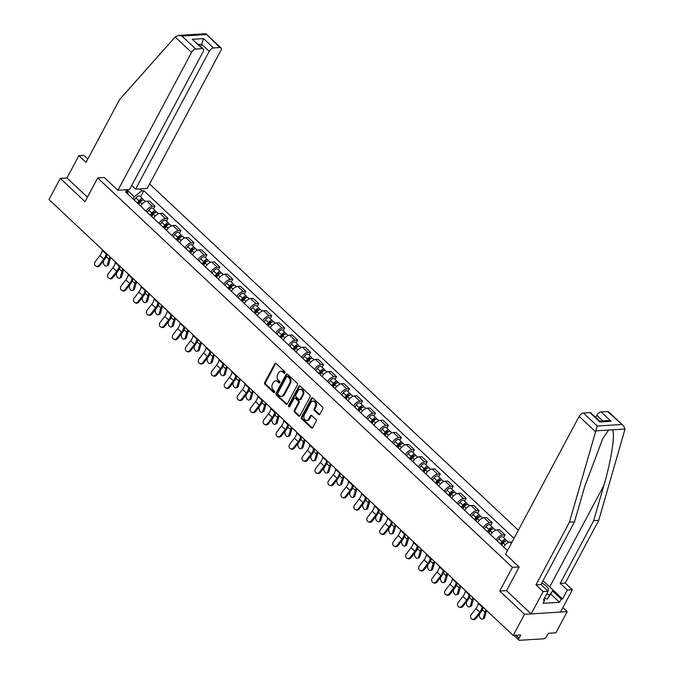 <?xml version="1.0" encoding="UTF-8"?>
<svg xmlns="http://www.w3.org/2000/svg" width="674" height="674" viewBox="0 0 674 674"><rect width="100%" height="100%" fill="white"/><g stroke="black" fill="none" stroke-linecap="round" stroke-linejoin="round"><path stroke-width="1.01" d="M284.95 372.891A0.91 0.691 -93.6 0 0 284.773 371.627L276.104 363.488A1.297 0.986 -93.6 0 0 274.731 363.766L264.705 382.546A1.297 0.986 -93.6 0 0 264.966 384.349L273.627 392.487A0.91 0.691 -93.6 0 0 274.411 391.03L273.29 389.976A4.145 3.159 -93.6 0 1 272.456 384.188L273.299 382.621A4.145 3.159 -93.6 0 1 275.649 380.936A4.145 3.159 -93.6 0 1 277.688 381.737L278.809 382.79A0.91 0.691 -93.6 0 0 279.592 381.324L278.472 380.271A4.145 3.159 -93.6 0 1 277.637 374.483L278.48 372.916A4.145 3.159 -93.6 0 1 280.831 371.231A4.145 3.159 -93.6 0 1 282.869 372.031L283.99 373.084A0.91 0.691 -93.6 0 0 284.95 372.891M318.549 414.384A1.297 0.986 -93.6 0 0 319.923 414.106L322.736 408.84A1.297 0.986 -93.6 0 0 322.475 407.029L312.854 397.997A1.297 0.986 -93.6 0 0 311.481 398.267L301.455 417.046A1.297 0.986 -93.6 0 0 301.708 418.857L311.337 427.897A1.297 0.986 -93.6 0 0 312.711 427.619L316.106 421.258A1.297 0.986 -93.6 0 0 315.853 419.447L311.733 415.58A1.297 0.986 -93.6 0 0 310.36 415.858L308.675 419.009A3.463 2.637 -93.6 0 1 306.704 420.424A3.463 2.637 -93.6 0 1 304.201 418.596A3.463 2.637 -93.6 0 1 304.311 414.914L310.908 402.547A3.463 2.637 -93.6 0 1 312.879 401.14A3.463 2.637 -93.6 0 1 315.373 402.959A3.463 2.637 -93.6 0 1 315.272 406.649L314.177 408.705A1.297 0.986 -93.6 0 0 314.429 410.517L318.549 414.384L319.409 414.333A1.297 0.986 -93.6 0 0 319.611 414.485M512.392 567.348L499.737 591.047L524.507 614.309L513.209 635.456L48.975 199.555L60.272 178.399L85.034 201.661L97.688 177.953L512.392 567.348L519.098 566.935M297.369 385.023A1.297 0.986 -93.6 0 0 297.108 383.211L287.486 374.171A1.297 0.986 -93.6 0 0 286.113 374.449L276.087 393.228A1.297 0.986 -93.6 0 0 276.34 395.04L285.97 404.071A1.297 0.986 -93.6 0 0 287.343 403.793L297.369 385.023M300.166 386.084L309.796 395.124A1.297 0.986 -93.6 0 1 310.048 396.927L300.023 415.706A1.297 0.986 -93.6 0 1 298.649 415.984L294.53 412.117A1.297 0.986 -93.6 0 1 294.277 410.306L298.338 402.69A1.297 0.986 -93.6 0 0 298.085 400.887L295.347 398.317A1.297 0.986 -93.6 0 0 293.974 398.595L289.744 406.523A0.91 0.691 -93.6 0 1 288.598 405.453L298.793 386.362A1.297 0.986 -93.6 0 1 300.166 386.084M524.507 614.309L567.188 611.647L555.89 632.802L548.333 633.274L546.58 636.568A2.637 1.331 133.2 0 1 543.733 638.8L519.578 640.3A2.637 1.331 133.2 0 1 518.904 640.098L513.917 635.414M518.357 530.219L149.603 183.968M567.188 611.647L562.866 607.594M513.209 635.456L520.766 634.984L519.005 638.278A2.637 1.331 133.2 0 0 518.904 640.098M87.831 159.022L83.921 155.349L78.892 155.669L66.97 177.987L60.272 178.399M146.064 211.198A6.074 3.058 -46.8 0 1 152.434 206.354L146.949 201.206A6.074 3.058 133.2 0 0 140.58 206.042M146.949 201.206L149.552 201.046L155.037 206.193L153.529 209.016M152.434 206.354L155.037 206.193M166.495 221.19L168.003 218.368L162.518 213.22L159.915 213.38A6.074 3.058 133.2 0 0 153.537 218.216M159.022 223.372A6.074 3.058 -46.8 0 1 165.4 218.528L168.003 218.368M179.461 233.364L180.969 230.542L175.484 225.394L172.881 225.554A6.074 3.058 133.2 0 0 166.503 230.39M171.988 235.546A6.074 3.058 -46.8 0 1 178.366 230.702L180.969 230.542M192.427 245.538L193.935 242.716L188.45 237.568L185.839 237.728A6.074 3.058 133.2 0 0 179.469 242.564M184.954 247.712A6.074 3.058 -46.8 0 1 191.332 242.876L193.935 242.716M205.385 257.712L206.893 254.89L201.408 249.742L198.805 249.902A6.074 3.058 133.2 0 0 192.435 254.738M197.92 259.886A6.074 3.058 -46.8 0 1 204.289 255.05L206.893 254.89M218.351 269.886L219.859 267.064L214.374 261.908L211.771 262.076A6.074 3.058 133.2 0 0 205.402 266.912M210.886 272.06A6.074 3.058 -46.8 0 1 217.255 267.224L219.859 267.064M231.317 282.061L232.825 279.238L227.34 274.082L224.737 274.251A6.074 3.058 133.2 0 0 218.368 279.087M223.852 284.234A6.074 3.058 -46.8 0 1 230.222 279.398L232.825 279.238M244.283 294.235L245.791 291.412L240.306 286.256L237.703 286.425A6.074 3.058 133.2 0 0 231.325 291.261M236.81 296.408A6.074 3.058 -46.8 0 1 243.188 291.572L245.791 291.412M257.249 306.409L258.757 303.586L253.272 298.43L250.669 298.59A6.074 3.058 133.2 0 0 244.291 303.435M249.776 308.582A6.074 3.058 -46.8 0 1 256.154 303.747L258.757 303.586M270.215 318.583L271.723 315.752L266.23 310.604L263.627 310.765A6.074 3.058 133.2 0 0 257.257 315.609M262.742 320.757A6.074 3.058 -46.8 0 1 269.12 315.921L271.723 315.752M283.173 330.757L284.681 327.926L279.196 322.779L276.593 322.939A6.074 3.058 133.2 0 0 270.223 327.783M275.708 332.931A6.074 3.058 -46.8 0 1 282.077 328.095L284.681 327.926M296.139 342.923L297.647 340.1L292.162 334.953L289.559 335.113A6.074 3.058 133.2 0 0 283.19 339.949M288.674 345.105A6.074 3.058 -46.8 0 1 295.043 340.269L297.647 340.1M309.105 355.097L310.613 352.275L305.128 347.127L302.525 347.287A6.074 3.058 133.2 0 0 296.156 352.123M301.64 357.279A6.074 3.058 -46.8 0 1 308.01 352.435L310.613 352.275M322.071 367.271L323.579 364.449L318.094 359.301L315.491 359.461A6.074 3.058 133.2 0 0 309.113 364.297M314.598 369.453A6.074 3.058 -46.8 0 1 320.976 364.609L323.579 364.449M335.037 379.445L336.545 376.623L331.06 371.475L328.457 371.635A6.074 3.058 133.2 0 0 322.079 376.471M327.564 381.627A6.074 3.058 -46.8 0 1 333.942 376.783L336.545 376.623M348.003 391.619L349.503 388.797L344.018 383.649L341.415 383.809A6.074 3.058 133.2 0 0 335.045 388.645M340.53 393.793A6.074 3.058 -46.8 0 1 346.899 388.957L349.503 388.797M360.961 403.793L362.469 400.971L356.984 395.823L354.381 395.983A6.074 3.058 133.2 0 0 348.011 400.819M353.496 405.967A6.074 3.058 -46.8 0 1 359.865 401.131L362.469 400.971M373.927 415.968L375.435 413.145L369.95 407.989L367.347 408.158A6.074 3.058 133.2 0 0 360.978 412.993M366.462 418.141A6.074 3.058 -46.8 0 1 372.832 413.305L375.435 413.145M386.893 428.142L388.401 425.319L382.916 420.163L380.313 420.332A6.074 3.058 133.2 0 0 373.944 425.168M379.428 430.315A6.074 3.058 -46.8 0 1 385.798 425.479L388.401 425.319M399.859 440.316L401.367 437.493L395.882 432.337L393.279 432.506A6.074 3.058 133.2 0 0 386.901 437.342M392.386 442.489A6.074 3.058 -46.8 0 1 398.764 437.653L401.367 437.493M412.825 452.49L414.333 449.668L408.848 444.511L406.245 444.671A6.074 3.058 133.2 0 0 399.867 449.516M405.352 454.664A6.074 3.058 -46.8 0 1 411.73 449.828L414.333 449.668M425.791 464.664L427.291 461.833L421.806 456.686L419.203 456.846A6.074 3.058 133.2 0 0 412.833 461.69M418.318 466.838A6.074 3.058 -46.8 0 1 424.687 462.002L427.291 461.833M438.749 476.838L440.257 474.007L434.772 468.86L432.169 469.02A6.074 3.058 133.2 0 0 425.799 473.864M431.284 479.012A6.074 3.058 -46.8 0 1 437.653 474.176L440.257 474.007M451.715 489.004L453.223 486.181L447.738 481.034L445.135 481.194A6.074 3.058 133.2 0 0 438.766 486.03M444.25 491.186A6.074 3.058 -46.8 0 1 450.62 486.35L453.223 486.181M464.681 501.178L466.189 498.356L460.704 493.208L458.101 493.368A6.074 3.058 133.2 0 0 451.723 498.204M457.216 503.36A6.074 3.058 -46.8 0 1 463.586 498.516L466.189 498.356M477.647 513.352L479.155 510.53L473.67 505.382L471.067 505.542A6.074 3.058 133.2 0 0 464.689 510.378M470.174 515.534A6.074 3.058 -46.8 0 1 476.552 510.69L479.155 510.53M490.613 525.526L492.121 522.704L486.636 517.556L484.033 517.716A6.074 3.058 133.2 0 0 477.655 522.552M483.14 527.708A6.074 3.058 -46.8 0 1 489.518 522.864L492.121 522.704M503.571 537.7L505.079 534.878L499.594 529.73L496.991 529.89A6.074 3.058 133.2 0 0 490.621 534.726M496.106 539.874A6.074 3.058 -46.8 0 1 502.475 535.038L505.079 534.878M512.105 541.93L509.957 542.064A6.074 3.058 133.2 0 0 503.588 546.9M133.09 199.015L134.294 196.766L126.779 189.706M139.745 188.897L141.826 190.852L134.294 196.766M514.026 538.332L143.832 190.725L141.826 190.852M128.262 194.483L127.487 191.745L125.482 191.871L507.497 550.574M127.487 191.745L125.406 189.79M97.688 177.953L104.394 177.54M499.737 591.047L506.57 590.626M140.563 196.842L143.832 190.725M284.849 373.042A0.91 0.691 -93.6 0 1 284.841 373.034L283.72 371.981A4.145 3.159 -93.6 0 0 281.681 371.18L280.831 371.231M275.649 380.936L276.5 380.886A4.145 3.159 -93.6 0 1 278.539 381.678L279.659 382.731A0.91 0.691 -93.6 0 0 279.668 382.739L278.809 382.79M275.902 363.337A1.297 0.986 -93.6 0 0 275.582 363.707L265.556 382.487A1.297 0.986 -93.6 0 0 265.817 384.298L274.487 392.437A0.91 0.691 -93.6 0 0 274.487 392.445L273.627 392.487M287.284 374.019A1.297 0.986 -93.6 0 0 286.964 374.399L276.938 393.178A1.297 0.986 -93.6 0 0 277.199 394.981L286.821 404.021A1.297 0.986 -93.6 0 0 287.023 404.173M287.604 376.471A0.91 0.691 -93.6 0 0 286.635 376.665L277.84 393.153A0.91 0.691 -93.6 0 0 278.017 394.416L279.204 395.528A4.145 3.159 -93.6 0 0 281.243 396.329A4.145 3.159 -93.6 0 0 283.594 394.644L289.609 383.371A4.145 3.159 -93.6 0 0 288.784 377.583L287.604 376.471L288.455 376.421A0.91 0.691 -93.6 0 0 288.009 376.244L287.158 376.303M281.243 396.329L282.094 396.278A4.145 3.159 -93.6 0 0 284.445 394.585L283.594 394.644M288.455 376.421L289.635 377.533A4.145 3.159 -93.6 0 1 290.469 383.321L284.445 394.585M294.715 398.064L295.566 398.014A1.297 0.986 -93.6 0 1 296.206 398.267L298.936 400.828A1.297 0.986 -93.6 0 1 299.197 402.639L295.128 410.255A1.297 0.986 -93.6 0 0 295.389 412.067L299.509 415.934A1.297 0.986 -93.6 0 0 299.711 416.077M299.964 385.932A1.297 0.986 -93.6 0 0 299.652 386.303L289.458 405.394A0.91 0.691 -93.6 0 0 289.643 406.675M302.559 394.787A3.463 2.637 -93.6 0 0 302.66 391.105A3.463 2.637 -93.6 0 0 300.166 389.286A3.463 2.637 -93.6 0 0 298.194 390.693L295.869 395.048A1.297 0.986 -93.6 0 0 296.13 396.86L298.86 399.421A1.297 0.986 -93.6 0 0 300.233 399.143L302.559 394.787L303.418 394.737A3.463 2.637 -93.6 0 0 303.519 391.055A3.463 2.637 -93.6 0 0 301.017 389.227L300.166 389.286M299.5 399.674L300.351 399.623A1.297 0.986 -93.6 0 0 301.084 399.092L300.233 399.143M303.418 394.737L301.084 399.092M312.879 401.14L313.73 401.089A3.463 2.637 -93.6 0 1 316.232 402.909A3.463 2.637 -93.6 0 1 316.123 406.599L315.028 408.655A1.297 0.986 -93.6 0 0 315.289 410.466L319.409 414.333M306.704 420.424L307.555 420.365A3.463 2.637 -93.6 0 0 309.526 418.958L308.675 419.009M311.531 415.428A1.297 0.986 -93.6 0 0 311.211 415.799L309.526 418.958M312.652 397.845A1.297 0.986 -93.6 0 0 312.332 398.216L302.306 416.995A1.297 0.986 -93.6 0 0 302.567 418.807L312.188 427.847A1.297 0.986 -93.6 0 0 312.391 427.99M110.73 257.544A8.181 4.12 133.2 0 0 110.3 258.732L108.615 264.562A3.033 1.837 69.6 0 1 107.764 265.615L106.484 266.087A3.033 1.837 -110.4 0 0 107.335 265.042L109.02 259.204A9.899 4.988 -46.8 0 1 109.997 256.853M103.771 260.552L103.51 261.453A3.033 1.837 -110.4 0 0 104.158 264.806A3.033 1.837 -110.4 0 0 106.484 266.087M138.692 204.273L140.285 202.124A3.303 1.66 -46.8 0 1 144.228 200.288L145.567 201.534M137.926 203.556L139.754 201.088A1.584 0.8 -46.8 0 1 141.641 200.212A1.584 0.8 -46.8 0 1 141.784 200.675M137.277 202.95L138.878 200.793A3.303 1.66 -46.8 0 1 142.821 198.965A3.303 1.66 -46.8 0 1 143.099 200.077M134.286 200.136L135.887 197.988A3.303 1.66 -46.8 0 1 139.83 196.151L142.821 198.965M102.322 249.641L102.271 250.315A8.181 4.12 -46.8 0 1 99.937 255.547L95.287 261.563A3.033 2.578 -67.7 0 0 96.045 266.163A3.033 2.578 -67.7 0 0 99.112 265.152L99.954 265.497A3.033 2.578 112.3 0 1 96.888 266.508L96.045 266.163M106.138 253.23L106.096 253.904A8.181 4.12 -46.8 0 1 103.754 259.136L99.112 265.152M99.954 265.497L104.596 259.482A9.899 4.988 133.2 0 0 107.25 254.267M123.696 269.718A8.181 4.12 133.2 0 0 123.258 270.906L121.581 276.736A3.033 1.837 69.6 0 1 120.73 277.781L119.45 278.261A3.033 1.837 -110.4 0 0 120.301 277.208L121.986 271.378A9.899 4.988 -46.8 0 1 122.963 269.019M116.737 272.726L116.476 273.619A3.033 1.837 -110.4 0 0 117.124 276.98A3.033 1.837 -110.4 0 0 119.45 278.261M151.65 216.447L153.251 214.298A3.303 1.66 -46.8 0 1 157.194 212.462L158.525 213.709M150.883 215.722L152.712 213.262A1.584 0.8 -46.8 0 1 154.607 212.386A1.584 0.8 -46.8 0 1 154.75 212.849M150.243 215.116L151.835 212.967A3.303 1.66 -46.8 0 1 155.787 211.131A3.303 1.66 -46.8 0 1 156.065 212.251M147.252 212.31L148.844 210.162A3.303 1.66 -46.8 0 1 152.787 208.325L155.787 211.131M136.662 281.892A8.181 4.12 133.2 0 0 136.224 283.08L134.547 288.91A3.033 1.837 69.6 0 1 133.696 289.955L132.416 290.435A3.033 1.837 -110.4 0 0 133.267 289.382L134.943 283.552A9.899 4.988 -46.8 0 1 135.929 281.193M129.703 284.9L129.442 285.793A3.033 1.837 -110.4 0 0 130.09 289.154A3.033 1.837 -110.4 0 0 132.416 290.435M164.616 228.621L166.217 226.464A3.303 1.66 -46.8 0 1 170.16 224.636L171.491 225.883M163.849 227.896L165.678 225.436A1.584 0.8 -46.8 0 1 167.573 224.56A1.584 0.8 -46.8 0 1 167.716 225.023M163.209 227.29L164.801 225.141A3.303 1.66 -46.8 0 1 168.744 223.305A3.303 1.66 -46.8 0 1 169.031 224.425M160.21 224.484L161.811 222.336A3.303 1.66 -46.8 0 1 165.753 220.499L168.744 223.305M175.139 37.003L178.408 35.402L181.972 36.067L195.805 49.059A3.96 1.997 133.2 0 0 191.542 52.404L175.139 37.003L119.517 99.668L86.036 162.375L78.892 155.669M131.708 185.493L135.609 189.158L147.218 188.434L220.819 50.584A3.96 1.997 133.2 0 0 220.971 47.862A3.96 1.997 133.2 0 0 219.968 47.559L213.481 47.964A3.96 1.997 133.2 0 0 209.218 51.308L201.737 44.282L203.506 38.595L213.481 47.964M135.609 189.158L209.218 51.308M104.259 177.548L117.942 190.262L129.551 189.537L203.152 51.687A3.96 1.997 133.2 0 0 203.304 48.958A3.96 1.997 133.2 0 0 202.293 48.654L195.805 49.059M117.942 190.262L191.542 52.404M66.97 177.987L87.418 197.187M200.599 46.413L201.737 44.282L198.535 44.484M202.293 48.654L192.326 39.294L203.304 48.958M219.968 47.559L205.789 33.7L178.408 35.402M548.973 586.22A14.845 6.058 -151.9 0 1 549.714 586.894L562.596 598.984L567.365 590.062L560.22 583.347L593.701 520.64L598.739 520.328L625.025 429.043L623.593 425.909L607.577 411.511A3.96 1.997 -46.8 0 1 608.58 411.814L623.593 425.909M593.701 520.64L603.845 485.524C611.31 460.561 615.531 432.86 612.321 429.835L608.597 430.071L602.733 438.698L584.636 486.721L574.492 521.836L541.011 584.543L548.156 591.258L543.387 600.18L544.761 600.096L543.059 603.289L559.53 602.261L561.231 599.076L552.672 591.039M567.365 590.062L572.403 589.75L560.482 612.068L531.205 613.888L506.519 590.71L519.174 567.011L505.551 554.213L579.151 416.363A3.96 1.997 -46.8 0 1 583.414 413.01L589.902 412.614A3.96 1.997 -46.8 0 1 590.913 412.909L599.708 421.174L599.877 421.975L589.902 412.614M560.22 583.347L565.25 583.035L572.403 589.75M598.739 520.328L565.25 583.035M583.414 413.01L597.257 426.01L569.454 522.148L535.973 584.855L543.126 591.57L548.156 591.258M543.126 591.57L531.205 613.888M562.596 598.984L561.231 599.076M535.973 584.855L541.011 584.543M569.454 522.148L574.492 521.836M602.834 420.905L596.827 415.26A3.96 1.997 -46.8 0 1 601.09 411.915L607.577 411.511M596.827 415.26L595.681 417.391M543.876 599.27L544.761 600.096M559.53 602.261L550.97 594.224M601.09 411.915L611.057 421.275L607.501 420.618L599.633 421.107M542.747 581.291L544.179 581.721L553.152 590.146L547.381 599.102L544.44 598.226M553.152 590.146L549.655 594.856L546.707 593.971M547.381 599.102L549.655 594.856M547.836 590.955A8.577 3.496 28.1 0 0 541.803 583.069M115.279 261.815L115.237 262.489A8.181 4.12 -46.8 0 1 112.895 267.721L108.253 273.737A3.033 2.578 -67.7 0 0 109.011 278.337A3.033 2.578 -67.7 0 0 112.078 277.326L112.92 277.671A3.033 2.578 112.3 0 1 109.854 278.682L109.011 278.337M119.104 265.404L119.054 266.078A8.181 4.12 -46.8 0 1 116.72 271.31L112.078 277.326M112.92 277.671L117.562 271.656A9.899 4.988 133.2 0 0 120.216 266.441M128.245 273.989L128.203 274.663A8.181 4.12 -46.8 0 1 125.861 279.895L121.219 285.911A3.033 2.578 -67.7 0 0 121.977 290.511A3.033 2.578 -67.7 0 0 125.044 289.5L125.878 289.845A3.033 2.578 112.3 0 1 122.82 290.856L121.977 290.511M132.07 277.578L132.02 278.252A8.181 4.12 -46.8 0 1 129.686 283.484L125.044 289.5M125.878 289.845L130.529 283.83A9.899 4.988 133.2 0 0 133.182 278.615M149.628 294.058A8.181 4.12 133.2 0 0 149.19 295.246L147.505 301.084A3.033 1.837 69.6 0 1 146.654 302.129L145.382 302.609A3.033 1.837 -110.4 0 0 146.233 301.556L147.909 295.726A9.899 4.988 -46.8 0 1 148.887 293.367M142.669 297.074L142.408 297.967A3.033 1.837 -110.4 0 0 143.048 301.329A3.033 1.837 -110.4 0 0 145.382 302.609M177.582 240.795L179.183 238.638A3.303 1.66 -46.8 0 1 183.126 236.81L184.457 238.057M176.815 240.07L178.644 237.61A1.584 0.8 -46.8 0 1 180.539 236.734A1.584 0.8 -46.8 0 1 180.683 237.197M176.167 239.464L177.768 237.315A3.303 1.66 -46.8 0 1 181.71 235.479A3.303 1.66 -46.8 0 1 181.997 236.599M173.176 236.658L174.777 234.501A3.303 1.66 -46.8 0 1 178.72 232.673L181.71 235.479M162.594 306.232A8.181 4.12 133.2 0 0 162.156 307.42L160.471 313.258A3.033 1.837 69.6 0 1 159.62 314.303L158.339 314.783A3.033 1.837 -110.4 0 0 159.19 313.73L160.875 307.9A9.899 4.988 -46.8 0 1 161.853 305.541M155.627 309.24L155.374 310.141A3.033 1.837 -110.4 0 0 156.014 313.494A3.033 1.837 -110.4 0 0 158.339 314.783M190.548 252.969L192.149 250.812A3.303 1.66 -46.8 0 1 196.092 248.984L197.423 250.231M189.782 252.244L191.61 249.784A1.584 0.8 -46.8 0 1 193.505 248.908A1.584 0.8 -46.8 0 1 193.649 249.363M189.133 251.638L190.734 249.49A3.303 1.66 -46.8 0 1 194.676 247.653A3.303 1.66 -46.8 0 1 194.963 248.765M186.142 248.832L187.743 246.676A3.303 1.66 -46.8 0 1 191.686 244.847L194.676 247.653M175.56 318.406A8.181 4.12 133.2 0 0 175.122 319.594L173.437 325.432A3.033 1.837 69.6 0 1 172.586 326.477L171.306 326.957A3.033 1.837 -110.4 0 0 172.156 325.904L173.841 320.074A9.899 4.988 -46.8 0 1 174.819 317.715M168.593 321.414L168.34 322.315A3.033 1.837 -110.4 0 0 168.98 325.668A3.033 1.837 -110.4 0 0 171.306 326.957M203.514 265.143L205.107 262.986A3.303 1.66 -46.8 0 1 209.058 261.158L210.389 262.405M202.748 264.419L204.576 261.959A1.584 0.8 -46.8 0 1 206.463 261.082A1.584 0.8 -46.8 0 1 206.615 261.537M202.099 263.812L203.7 261.664A3.303 1.66 -46.8 0 1 207.643 259.827A3.303 1.66 -46.8 0 1 207.921 260.939M199.108 261.007L200.709 258.85A3.303 1.66 -46.8 0 1 204.652 257.021L207.643 259.827M141.211 286.164L141.161 286.838A8.181 4.12 -46.8 0 1 138.827 292.069L134.185 298.085A3.033 2.578 -67.7 0 0 134.943 302.685A3.033 2.578 -67.7 0 0 138.002 301.674L138.844 302.019A3.033 2.578 112.3 0 1 135.786 303.03L134.943 302.685M145.036 289.753L144.986 290.427A8.181 4.12 -46.8 0 1 142.652 295.659L138.002 301.674M138.844 302.019L143.495 296.004A9.899 4.988 133.2 0 0 146.14 290.789M154.178 298.329L154.127 299.012A8.181 4.12 -46.8 0 1 151.793 304.244L147.151 310.259A3.033 2.578 -67.7 0 0 147.909 314.859A3.033 2.578 -67.7 0 0 150.968 313.848L151.81 314.194A3.033 2.578 112.3 0 1 148.743 315.205L147.909 314.859M158.002 301.927L157.952 302.601A8.181 4.12 -46.8 0 1 155.618 307.833L150.968 313.848M151.81 314.194L156.452 308.178A9.899 4.988 133.2 0 0 159.106 302.963M167.144 310.503L167.093 311.186A8.181 4.12 -46.8 0 1 164.759 316.418L160.109 322.433A3.033 2.578 -67.7 0 0 160.867 327.033A3.033 2.578 -67.7 0 0 163.934 326.022L164.776 326.368A3.033 2.578 112.3 0 1 161.709 327.379L160.867 327.033M170.96 314.092L170.918 314.775A8.181 4.12 -46.8 0 1 168.576 320.007L163.934 326.022M164.776 326.368L169.418 320.352A9.899 4.988 133.2 0 0 172.072 315.137M180.11 322.678L180.059 323.36A8.181 4.12 -46.8 0 1 177.725 328.583L173.075 334.607A3.033 2.578 -67.7 0 0 173.833 339.207A3.033 2.578 -67.7 0 0 176.9 338.196L177.742 338.542A3.033 2.578 112.3 0 1 174.676 339.553L173.833 339.207M183.926 326.267L183.884 326.949A8.181 4.12 -46.8 0 1 181.542 332.181L176.9 338.196M177.742 338.542L182.384 332.518A9.899 4.988 133.2 0 0 185.038 327.311M193.067 334.852L193.025 335.526A8.181 4.12 -46.8 0 1 190.683 340.758L186.041 346.781A3.033 2.578 -67.7 0 0 186.799 351.381A3.033 2.578 -67.7 0 0 189.866 350.37L190.708 350.716A3.033 2.578 112.3 0 1 187.642 351.727L186.799 351.381M196.892 338.441L196.842 339.123A8.181 4.12 -46.8 0 1 194.508 344.347L189.866 350.37M190.708 350.716L195.35 344.692A9.899 4.988 133.2 0 0 198.004 339.485M206.033 347.026L205.983 347.7A8.181 4.12 -46.8 0 1 203.649 352.932L199.007 358.947A3.033 2.578 -67.7 0 0 199.765 363.556A3.033 2.578 -67.7 0 0 202.832 362.545L203.666 362.882A3.033 2.578 112.3 0 1 200.608 363.901L199.765 363.556M209.858 350.615L209.808 351.289A8.181 4.12 -46.8 0 1 207.474 356.521L202.832 362.545M203.666 362.882L208.317 356.866A9.899 4.988 133.2 0 0 210.97 351.659M218.999 359.2L218.949 359.874A8.181 4.12 -46.8 0 1 216.615 365.106L211.973 371.121A3.033 2.578 -67.7 0 0 212.731 375.73A3.033 2.578 -67.7 0 0 215.79 374.71L216.632 375.056A3.033 2.578 112.3 0 1 213.574 376.075L212.731 375.73M222.824 362.789L222.774 363.463A8.181 4.12 -46.8 0 1 220.44 368.695L215.79 374.71M216.632 375.056L221.283 369.04A9.899 4.988 133.2 0 0 223.928 363.834M231.966 371.374L231.915 372.048A8.181 4.12 -46.8 0 1 229.581 377.28L224.939 383.295A3.033 2.578 -67.7 0 0 225.697 387.904A3.033 2.578 -67.7 0 0 228.756 386.884L229.598 387.23A3.033 2.578 112.3 0 1 226.531 388.249L225.697 387.904M235.79 374.963L235.74 375.637A8.181 4.12 -46.8 0 1 233.406 380.869L228.756 386.884M229.598 387.23L234.24 381.214A9.899 4.988 133.2 0 0 236.894 376.008M244.932 383.548L244.881 384.222A8.181 4.12 -46.8 0 1 242.547 389.454L237.897 395.469A3.033 2.578 -67.7 0 0 238.655 400.078A3.033 2.578 -67.7 0 0 241.722 399.059L242.564 399.404A3.033 2.578 112.3 0 1 239.497 400.415L238.655 400.078M248.748 387.137L248.706 387.811A8.181 4.12 -46.8 0 1 246.364 393.043L241.722 399.059M242.564 399.404L247.206 393.389A9.899 4.988 133.2 0 0 249.86 388.182M257.898 395.722L257.847 396.396A8.181 4.12 -46.8 0 1 255.513 401.628L250.863 407.644A3.033 2.578 -67.7 0 0 251.621 412.244A3.033 2.578 -67.7 0 0 254.688 411.233L255.53 411.578A3.033 2.578 112.3 0 1 252.464 412.589L251.621 412.244M261.714 399.311L261.672 399.985A8.181 4.12 -46.8 0 1 259.33 405.217L254.688 411.233M255.53 411.578L260.172 405.563A9.899 4.988 133.2 0 0 262.826 400.356M270.855 407.896L270.813 408.57A8.181 4.12 -46.8 0 1 268.471 413.802L263.829 419.818A3.033 2.578 -67.7 0 0 264.587 424.418A3.033 2.578 -67.7 0 0 267.654 423.407L268.488 423.752A3.033 2.578 112.3 0 1 265.43 424.763L264.587 424.418M274.68 411.485L274.63 412.159A8.181 4.12 -46.8 0 1 272.296 417.391L267.654 423.407M268.488 423.752L273.139 417.737A9.899 4.988 133.2 0 0 275.792 412.522M283.821 420.071L283.771 420.745A8.181 4.12 -46.8 0 1 281.437 425.976L276.795 431.992A3.033 2.578 -67.7 0 0 277.553 436.592A3.033 2.578 -67.7 0 0 280.62 435.581L281.454 435.926A3.033 2.578 112.3 0 1 278.396 436.937L277.553 436.592M287.646 423.66L287.596 424.334A8.181 4.12 -46.8 0 1 285.262 429.565L280.62 435.581M281.454 435.926L286.105 429.911A9.899 4.988 133.2 0 0 288.758 424.696M296.787 432.245L296.737 432.919A8.181 4.12 -46.8 0 1 294.403 438.151L289.761 444.166A3.033 2.578 -67.7 0 0 290.519 448.766A3.033 2.578 -67.7 0 0 293.578 447.755L294.42 448.1A3.033 2.578 112.3 0 1 291.353 449.111L290.519 448.766M300.612 435.834L300.562 436.508A8.181 4.12 -46.8 0 1 298.228 441.74L293.578 447.755M294.42 448.1L299.062 442.085A9.899 4.988 133.2 0 0 301.716 436.87M309.754 444.41L309.703 445.093A8.181 4.12 -46.8 0 1 307.369 450.325L302.719 456.34A3.033 2.578 -67.7 0 0 303.485 460.94A3.033 2.578 -67.7 0 0 306.544 459.929L307.386 460.275A3.033 2.578 112.3 0 1 304.319 461.286L303.485 460.94M313.579 448.008L313.528 448.682A8.181 4.12 -46.8 0 1 311.194 453.914L306.544 459.929M307.386 460.275L312.028 454.259A9.899 4.988 133.2 0 0 314.682 449.044M322.72 456.584L322.669 457.267A8.181 4.12 -46.8 0 1 320.335 462.499L315.685 468.514A3.033 2.578 -67.7 0 0 316.443 473.114A3.033 2.578 -67.7 0 0 319.51 472.103L320.352 472.449A3.033 2.578 112.3 0 1 317.286 473.46L316.443 473.114M326.536 460.174L326.494 460.856A8.181 4.12 -46.8 0 1 324.152 466.088L319.51 472.103M320.352 472.449L324.994 466.433A9.899 4.988 133.2 0 0 327.648 461.218M335.677 468.759L335.635 469.441A8.181 4.12 -46.8 0 1 333.293 474.673L328.651 480.688A3.033 2.578 -67.7 0 0 329.409 485.288A3.033 2.578 -67.7 0 0 332.476 484.277L333.318 484.623A3.033 2.578 112.3 0 1 330.252 485.634L329.409 485.288M339.502 472.348L339.46 473.03A8.181 4.12 -46.8 0 1 337.118 478.262L332.476 484.277M333.318 484.623L337.96 478.607A9.899 4.988 133.2 0 0 340.614 473.392M348.643 480.933L348.601 481.607A8.181 4.12 -46.8 0 1 346.259 486.839L341.617 492.863A3.033 2.578 -67.7 0 0 342.375 497.463A3.033 2.578 -67.7 0 0 345.442 496.452L346.276 496.797A3.033 2.578 112.3 0 1 343.218 497.808L342.375 497.463M352.468 484.522L352.418 485.204A8.181 4.12 -46.8 0 1 350.084 490.428L345.442 496.452M346.276 496.797L350.927 490.773A9.899 4.988 133.2 0 0 353.58 485.566M361.609 493.107L361.559 493.781A8.181 4.12 -46.8 0 1 359.225 499.013L354.583 505.028A3.033 2.578 -67.7 0 0 355.341 509.637A3.033 2.578 -67.7 0 0 358.408 508.626L359.242 508.963A3.033 2.578 112.3 0 1 356.184 509.982L355.341 509.637M365.434 496.696L365.384 497.37A8.181 4.12 -46.8 0 1 363.05 502.602L358.408 508.626M359.242 508.963L363.893 502.947A9.899 4.988 133.2 0 0 366.546 497.741M374.576 505.281L374.525 505.955A8.181 4.12 -46.8 0 1 372.191 511.187L367.549 517.202A3.033 2.578 -67.7 0 0 368.307 521.811A3.033 2.578 -67.7 0 0 371.366 520.791L372.208 521.137A3.033 2.578 112.3 0 1 369.141 522.156L368.307 521.811M378.4 508.87L378.35 509.544A8.181 4.12 -46.8 0 1 376.016 514.776L371.366 520.791M372.208 521.137L376.85 515.121A9.899 4.988 133.2 0 0 379.504 509.915M188.518 330.58A8.181 4.12 133.2 0 0 188.08 331.768L186.403 337.598A3.033 1.837 69.6 0 1 185.552 338.651L184.272 339.132A3.033 1.837 -110.4 0 0 185.123 338.078L186.808 332.248A9.899 4.988 -46.8 0 1 187.785 329.889M181.559 333.588L181.298 334.489A3.033 1.837 -110.4 0 0 181.946 337.843A3.033 1.837 -110.4 0 0 184.272 339.132M216.48 277.317L218.073 275.161A3.303 1.66 -46.8 0 1 222.016 273.324L223.355 274.579M215.714 276.593L217.542 274.133A1.584 0.8 -46.8 0 1 219.429 273.248A1.584 0.8 -46.8 0 1 219.572 273.711M215.065 275.986L216.666 273.838A3.303 1.66 -46.8 0 1 220.609 272.001A3.303 1.66 -46.8 0 1 220.887 273.113M212.074 273.181L213.666 271.024A3.303 1.66 -46.8 0 1 217.618 269.196L220.609 272.001M201.484 342.754A8.181 4.12 133.2 0 0 201.046 343.942L199.369 349.772A3.033 1.837 69.6 0 1 198.518 350.825L197.238 351.306A3.033 1.837 -110.4 0 0 198.089 350.253L199.774 344.422A9.899 4.988 -46.8 0 1 200.751 342.063M194.525 345.762L194.264 346.663A3.033 1.837 -110.4 0 0 194.912 350.017A3.033 1.837 -110.4 0 0 197.238 351.306M229.438 289.483L231.039 287.335A3.303 1.66 -46.8 0 1 234.982 285.498L236.313 286.753M228.671 288.767L230.5 286.307A1.584 0.8 -46.8 0 1 232.395 285.422A1.584 0.8 -46.8 0 1 232.538 285.886M228.031 288.16L229.623 286.012A3.303 1.66 -46.8 0 1 233.575 284.175A3.303 1.66 -46.8 0 1 233.853 285.287M225.04 285.355L226.632 283.198A3.303 1.66 -46.8 0 1 230.575 281.361L233.575 284.175M214.45 354.928A8.181 4.12 133.2 0 0 214.012 356.116L212.335 361.946A3.033 1.837 69.6 0 1 211.484 363L210.204 363.471A3.033 1.837 -110.4 0 0 211.055 362.427L212.731 356.597A9.899 4.988 -46.8 0 1 213.717 354.238M207.491 357.936L207.23 358.838A3.033 1.837 -110.4 0 0 207.878 362.191A3.033 1.837 -110.4 0 0 210.204 363.471M242.404 301.657L244.005 299.509A3.303 1.66 -46.8 0 1 247.948 297.672L249.279 298.927M241.637 300.941L243.466 298.481A1.584 0.8 -46.8 0 1 245.361 297.596A1.584 0.8 -46.8 0 1 245.504 298.06M240.997 300.334L242.589 298.186A3.303 1.66 -46.8 0 1 246.532 296.349A3.303 1.66 -46.8 0 1 246.819 297.461M237.998 297.52L239.599 295.372A3.303 1.66 -46.8 0 1 243.541 293.535L246.532 296.349M227.416 367.103A8.181 4.12 133.2 0 0 226.978 368.29L225.293 374.121A3.033 1.837 69.6 0 1 224.442 375.174L223.17 375.645A3.033 1.837 -110.4 0 0 224.021 374.601L225.697 368.771A9.899 4.988 -46.8 0 1 226.675 366.412M220.457 370.11L220.196 371.012A3.033 1.837 -110.4 0 0 220.836 374.365A3.033 1.837 -110.4 0 0 223.17 375.645M255.37 313.831L256.971 311.683A3.303 1.66 -46.8 0 1 260.914 309.846L262.245 311.102M254.603 313.115L256.432 310.655A1.584 0.8 -46.8 0 1 258.327 309.77A1.584 0.8 -46.8 0 1 258.471 310.234M253.955 312.509L255.556 310.352A3.303 1.66 -46.8 0 1 259.498 308.524A3.303 1.66 -46.8 0 1 259.785 309.636M250.964 309.695L252.565 307.546A3.303 1.66 -46.8 0 1 256.508 305.71L259.498 308.524M240.382 379.277A8.181 4.12 133.2 0 0 239.944 380.465L238.259 386.295A3.033 1.837 69.6 0 1 237.408 387.348L236.127 387.82A3.033 1.837 -110.4 0 0 236.978 386.775L238.663 380.945A9.899 4.988 -46.8 0 1 239.641 378.586M233.415 382.284L233.162 383.186A3.033 1.837 -110.4 0 0 233.802 386.539A3.033 1.837 -110.4 0 0 236.127 387.82M268.336 326.005L269.937 323.857A3.303 1.66 -46.8 0 1 273.88 322.02L275.211 323.276M267.57 325.289L269.398 322.829A1.584 0.8 -46.8 0 1 271.293 321.945A1.584 0.8 -46.8 0 1 271.437 322.408M266.921 324.683L268.522 322.526A3.303 1.66 -46.8 0 1 272.464 320.698A3.303 1.66 -46.8 0 1 272.751 321.81M263.93 321.869L265.531 319.72A3.303 1.66 -46.8 0 1 269.474 317.884L272.464 320.698M253.348 391.451A8.181 4.12 133.2 0 0 252.91 392.639L251.225 398.469A3.033 1.837 69.6 0 1 250.374 399.522L249.094 399.994A3.033 1.837 -110.4 0 0 249.944 398.949L251.629 393.111A9.899 4.988 -46.8 0 1 252.607 390.76M246.381 394.459L246.12 395.36A3.033 1.837 -110.4 0 0 246.768 398.713A3.033 1.837 -110.4 0 0 249.094 399.994M281.302 338.18L282.895 336.031A3.303 1.66 -46.8 0 1 286.846 334.194L288.177 335.45M280.536 337.463L282.364 335.003A1.584 0.8 -46.8 0 1 284.251 334.119A1.584 0.8 -46.8 0 1 284.403 334.582M279.887 336.857L281.488 334.7A3.303 1.66 -46.8 0 1 285.431 332.872A3.303 1.66 -46.8 0 1 285.709 333.984M276.896 334.043L278.497 331.894A3.303 1.66 -46.8 0 1 282.44 330.058L285.431 332.872M266.306 403.625A8.181 4.12 133.2 0 0 265.868 404.813L264.191 410.643A3.033 1.837 69.6 0 1 263.34 411.696L262.06 412.168A3.033 1.837 -110.4 0 0 262.911 411.123L264.596 405.285A9.899 4.988 -46.8 0 1 265.573 402.934M259.347 406.633L259.086 407.534A3.033 1.837 -110.4 0 0 259.734 410.887A3.033 1.837 -110.4 0 0 262.06 412.168M294.268 350.354L295.861 348.205A3.303 1.66 -46.8 0 1 299.804 346.369L301.143 347.624M293.502 349.637L295.33 347.169A1.584 0.8 -46.8 0 1 297.217 346.293A1.584 0.8 -46.8 0 1 297.36 346.756M292.853 349.031L294.454 346.874A3.303 1.66 -46.8 0 1 298.397 345.046A3.303 1.66 -46.8 0 1 298.675 346.158M289.862 346.217L291.454 344.069A3.303 1.66 -46.8 0 1 295.406 342.232L298.397 345.046M279.272 415.799A8.181 4.12 133.2 0 0 278.834 416.987L277.157 422.817A3.033 1.837 69.6 0 1 276.306 423.862L275.026 424.342A3.033 1.837 -110.4 0 0 275.877 423.297L277.562 417.459A9.899 4.988 -46.8 0 1 278.539 415.1M272.313 418.807L272.052 419.7A3.033 1.837 -110.4 0 0 272.7 423.061A3.033 1.837 -110.4 0 0 275.026 424.342M307.226 362.528L308.827 360.379A3.303 1.66 -46.8 0 1 312.77 358.543L314.101 359.79M306.459 361.812L308.288 359.343A1.584 0.8 -46.8 0 1 310.183 358.467A1.584 0.8 -46.8 0 1 310.326 358.93M305.819 361.197L307.411 359.048A3.303 1.66 -46.8 0 1 311.354 357.212A3.303 1.66 -46.8 0 1 311.641 358.332M302.828 358.391L304.421 356.243A3.303 1.66 -46.8 0 1 308.363 354.406L311.354 357.212M292.238 427.973A8.181 4.12 133.2 0 0 291.8 429.161L290.123 434.991A3.033 1.837 69.6 0 1 289.264 436.036L287.992 436.516A3.033 1.837 -110.4 0 0 288.843 435.463L290.519 429.633A9.899 4.988 -46.8 0 1 291.505 427.274M285.279 430.981L285.018 431.874A3.033 1.837 -110.4 0 0 285.666 435.236A3.033 1.837 -110.4 0 0 287.992 436.516M320.192 374.702L321.793 372.553A3.303 1.66 -46.8 0 1 325.736 370.717L327.067 371.964M319.425 373.977L321.254 371.517A1.584 0.8 -46.8 0 1 323.149 370.641A1.584 0.8 -46.8 0 1 323.293 371.104M318.785 373.371L320.377 371.222A3.303 1.66 -46.8 0 1 324.32 369.386A3.303 1.66 -46.8 0 1 324.607 370.506M315.786 370.565L317.387 368.417A3.303 1.66 -46.8 0 1 321.329 366.58L324.32 369.386M305.204 440.139A8.181 4.12 133.2 0 0 304.766 441.335L303.081 447.165A3.033 1.837 69.6 0 1 302.23 448.21L300.958 448.69A3.033 1.837 -110.4 0 0 301.809 447.637L303.485 441.807A9.899 4.988 -46.8 0 1 304.463 439.448M298.245 443.155L297.984 444.048A3.033 1.837 -110.4 0 0 298.624 447.41A3.033 1.837 -110.4 0 0 300.958 448.69M333.158 386.876L334.759 384.719A3.303 1.66 -46.8 0 1 338.702 382.891L340.033 384.138M332.392 386.151L334.22 383.691A1.584 0.8 -46.8 0 1 336.115 382.815A1.584 0.8 -46.8 0 1 336.259 383.279M331.743 385.545L333.344 383.396A3.303 1.66 -46.8 0 1 337.286 381.56A3.303 1.66 -46.8 0 1 337.573 382.68M328.752 382.739L330.353 380.591A3.303 1.66 -46.8 0 1 334.296 378.754L337.286 381.56M318.17 452.313A8.181 4.12 133.2 0 0 317.732 453.501L316.047 459.339A3.033 1.837 69.6 0 1 315.196 460.384L313.916 460.864A3.033 1.837 -110.4 0 0 314.766 459.811L316.451 453.981A9.899 4.988 -46.8 0 1 317.429 451.622M311.203 455.329L310.95 456.222A3.033 1.837 -110.4 0 0 311.59 459.575A3.033 1.837 -110.4 0 0 313.916 460.864M346.124 399.05L347.725 396.893A3.303 1.66 -46.8 0 1 351.668 395.065L352.999 396.312M345.358 398.326L347.186 395.865A1.584 0.8 -46.8 0 1 349.081 394.989A1.584 0.8 -46.8 0 1 349.225 395.444M344.709 397.719L346.31 395.571A3.303 1.66 -46.8 0 1 350.253 393.734A3.303 1.66 -46.8 0 1 350.539 394.846M341.718 394.913L343.319 392.757A3.303 1.66 -46.8 0 1 347.262 390.928L350.253 393.734M331.128 464.487A8.181 4.12 133.2 0 0 330.698 465.675L329.013 471.514A3.033 1.837 69.6 0 1 328.162 472.558L326.882 473.038A3.033 1.837 -110.4 0 0 327.733 471.985L329.418 466.155A9.899 4.988 -46.8 0 1 330.395 463.796M324.169 467.495L323.908 468.396A3.033 1.837 -110.4 0 0 324.556 471.749A3.033 1.837 -110.4 0 0 326.882 473.038M359.09 411.224L360.683 409.067A3.303 1.66 -46.8 0 1 364.626 407.239L365.965 408.486M358.324 410.5L360.152 408.04A1.584 0.8 -46.8 0 1 362.039 407.163A1.584 0.8 -46.8 0 1 362.182 407.618M357.675 409.893L359.276 407.745A3.303 1.66 -46.8 0 1 363.219 405.908A3.303 1.66 -46.8 0 1 363.497 407.02M354.684 407.088L356.285 404.931A3.303 1.66 -46.8 0 1 360.228 403.103L363.219 405.908M344.094 476.661A8.181 4.12 133.2 0 0 343.656 477.849L341.979 483.688A3.033 1.837 69.6 0 1 341.128 484.732L339.848 485.213A3.033 1.837 -110.4 0 0 340.699 484.159L342.384 478.329A9.899 4.988 -46.8 0 1 343.361 475.97M337.135 479.669L336.874 480.57A3.033 1.837 -110.4 0 0 337.522 483.924A3.033 1.837 -110.4 0 0 339.848 485.213M372.056 423.398L373.649 421.242A3.303 1.66 -46.8 0 1 377.592 419.413L378.931 420.66M371.29 422.674L373.118 420.214A1.584 0.8 -46.8 0 1 375.005 419.329A1.584 0.8 -46.8 0 1 375.148 419.792M370.641 422.067L372.242 419.919A3.303 1.66 -46.8 0 1 376.185 418.082A3.303 1.66 -46.8 0 1 376.463 419.194M367.65 419.262L369.242 417.105A3.303 1.66 -46.8 0 1 373.194 415.277L376.185 418.082M357.06 488.835A8.181 4.12 133.2 0 0 356.622 490.023L354.945 495.853A3.033 1.837 69.6 0 1 354.094 496.906L352.814 497.387A3.033 1.837 -110.4 0 0 353.665 496.334L355.341 490.504A9.899 4.988 -46.8 0 1 356.327 488.144M350.101 491.843L349.84 492.745A3.033 1.837 -110.4 0 0 350.488 496.098A3.033 1.837 -110.4 0 0 352.814 497.387M385.014 435.564L386.615 433.416A3.303 1.66 -46.8 0 1 390.558 431.579L391.889 432.834M384.247 434.848L386.076 432.388A1.584 0.8 -46.8 0 1 387.971 431.503A1.584 0.8 -46.8 0 1 388.114 431.967M383.607 434.241L385.199 432.093A3.303 1.66 -46.8 0 1 389.142 430.256A3.303 1.66 -46.8 0 1 389.429 431.368M380.616 431.436L382.209 429.279A3.303 1.66 -46.8 0 1 386.151 427.451L389.142 430.256M370.026 501.009A8.181 4.12 133.2 0 0 369.588 502.197L367.903 508.028A3.033 1.837 69.6 0 1 367.052 509.081L365.78 509.552A3.033 1.837 -110.4 0 0 366.631 508.508L368.307 502.678A9.899 4.988 -46.8 0 1 369.285 500.319M363.067 504.017L362.806 504.919A3.033 1.837 -110.4 0 0 363.454 508.272A3.033 1.837 -110.4 0 0 365.78 509.552M397.98 447.738L399.581 445.59A3.303 1.66 -46.8 0 1 403.524 443.753L404.855 445.009M397.213 447.022L399.042 444.562A1.584 0.8 -46.8 0 1 400.937 443.677A1.584 0.8 -46.8 0 1 401.081 444.141M396.565 446.415L398.166 444.267A3.303 1.66 -46.8 0 1 402.108 442.43A3.303 1.66 -46.8 0 1 402.395 443.543M393.574 443.602L395.175 441.453A3.303 1.66 -46.8 0 1 399.118 439.616L402.108 442.43M382.992 513.184A8.181 4.12 133.2 0 0 382.554 514.372L380.869 520.202A3.033 1.837 69.6 0 1 380.018 521.255L378.737 521.727A3.033 1.837 -110.4 0 0 379.597 520.682L381.273 514.852A9.899 4.988 -46.8 0 1 382.251 512.493M376.033 516.191L375.772 517.093A3.033 1.837 -110.4 0 0 376.412 520.446A3.033 1.837 -110.4 0 0 378.737 521.727M410.946 459.912L412.547 457.764A3.303 1.66 -46.8 0 1 416.49 455.927L417.821 457.183M410.18 459.196L412.008 456.736A1.584 0.8 -46.8 0 1 413.903 455.851A1.584 0.8 -46.8 0 1 414.047 456.315M409.531 458.59L411.132 456.433A3.303 1.66 -46.8 0 1 415.074 454.605A3.303 1.66 -46.8 0 1 415.361 455.717M406.54 455.776L408.141 453.627A3.303 1.66 -46.8 0 1 412.084 451.791L415.074 454.605M395.958 525.358A8.181 4.12 133.2 0 0 395.52 526.546L393.835 532.376A3.033 1.837 69.6 0 1 392.984 533.429L391.704 533.901A3.033 1.837 -110.4 0 0 392.554 532.856L394.239 527.026A9.899 4.988 -46.8 0 1 395.217 524.667M388.991 528.365L388.738 529.267A3.033 1.837 -110.4 0 0 389.378 532.62A3.033 1.837 -110.4 0 0 391.704 533.901M423.912 472.086L425.513 469.938A3.303 1.66 -46.8 0 1 429.456 468.101L430.787 469.357M423.146 471.37L424.974 468.91A1.584 0.8 -46.8 0 1 426.869 468.026A1.584 0.8 -46.8 0 1 427.013 468.489M422.497 470.764L424.098 468.607A3.303 1.66 -46.8 0 1 428.041 466.779A3.303 1.66 -46.8 0 1 428.319 467.891M419.506 467.95L421.107 465.801A3.303 1.66 -46.8 0 1 425.05 463.965L428.041 466.779M408.916 537.532A8.181 4.12 133.2 0 0 408.486 538.72L406.801 544.55A3.033 1.837 69.6 0 1 405.95 545.603L404.67 546.075A3.033 1.837 -110.4 0 0 405.521 545.03L407.206 539.192A9.899 4.988 -46.8 0 1 408.183 536.841M401.957 540.54L401.696 541.441A3.033 1.837 -110.4 0 0 402.344 544.794A3.033 1.837 -110.4 0 0 404.67 546.075M436.878 484.261L438.471 482.112A3.303 1.66 -46.8 0 1 442.414 480.276L443.753 481.531M436.112 483.544L437.94 481.084A1.584 0.8 -46.8 0 1 439.827 480.2A1.584 0.8 -46.8 0 1 439.97 480.663M435.463 482.938L437.064 480.781A3.303 1.66 -46.8 0 1 441.007 478.953A3.303 1.66 -46.8 0 1 441.285 480.065M432.472 480.124L434.073 477.976A3.303 1.66 -46.8 0 1 438.016 476.139L441.007 478.953M421.882 549.706A8.181 4.12 133.2 0 0 421.444 550.894L419.767 556.724A3.033 1.837 69.6 0 1 418.916 557.777L417.636 558.249A3.033 1.837 -110.4 0 0 418.487 557.204L420.172 551.366A9.899 4.988 -46.8 0 1 421.149 549.015M414.923 552.714L414.662 553.615A3.033 1.837 -110.4 0 0 415.31 556.968A3.033 1.837 -110.4 0 0 417.636 558.249M449.836 496.435L451.437 494.286A3.303 1.66 -46.8 0 1 455.38 492.45L456.711 493.705M449.069 495.719L450.906 493.25A1.584 0.8 -46.8 0 1 452.793 492.374A1.584 0.8 -46.8 0 1 452.936 492.837M448.429 495.112L450.03 492.955A3.303 1.66 -46.8 0 1 453.973 491.127A3.303 1.66 -46.8 0 1 454.251 492.239M445.438 492.298L447.031 490.15A3.303 1.66 -46.8 0 1 450.973 488.313L453.973 491.127M434.848 561.88A8.181 4.12 133.2 0 0 434.41 563.068L432.733 568.898A3.033 1.837 69.6 0 1 431.882 569.943L430.602 570.423A3.033 1.837 -110.4 0 0 431.453 569.378L433.129 563.54A9.899 4.988 -46.8 0 1 434.115 561.181M427.889 564.888L427.628 565.781A3.033 1.837 -110.4 0 0 428.276 569.142A3.033 1.837 -110.4 0 0 430.602 570.423M462.802 508.609L464.403 506.46A3.303 1.66 -46.8 0 1 468.346 504.624L469.677 505.871M462.035 507.893L463.864 505.424A1.584 0.8 -46.8 0 1 465.759 504.548A1.584 0.8 -46.8 0 1 465.903 505.011M461.395 507.286L462.987 505.129A3.303 1.66 -46.8 0 1 466.93 503.293A3.303 1.66 -46.8 0 1 467.217 504.413M458.404 504.472L459.997 502.324A3.303 1.66 -46.8 0 1 463.939 500.487L466.93 503.293M387.542 517.455L387.491 518.129A8.181 4.12 -46.8 0 1 385.157 523.361L380.507 529.376A3.033 2.578 -67.7 0 0 381.273 533.985A3.033 2.578 -67.7 0 0 384.332 532.966L385.174 533.311A3.033 2.578 112.3 0 1 382.107 534.33L381.273 533.985M391.367 521.044L391.316 521.718A8.181 4.12 -46.8 0 1 388.982 526.95L384.332 532.966M385.174 533.311L389.816 527.295A9.899 4.988 133.2 0 0 392.47 522.089M400.508 529.629L400.457 530.303A8.181 4.12 -46.8 0 1 398.123 535.535L393.473 541.551A3.033 2.578 -67.7 0 0 394.231 546.159A3.033 2.578 -67.7 0 0 397.298 545.14L398.14 545.485A3.033 2.578 112.3 0 1 395.074 546.496L394.231 546.159M404.324 533.218L404.282 533.892A8.181 4.12 -46.8 0 1 401.94 539.124L397.298 545.14M398.14 545.485L402.782 539.47A9.899 4.988 133.2 0 0 405.436 534.263M413.465 541.803L413.423 542.477A8.181 4.12 -46.8 0 1 411.081 547.709L406.439 553.725A3.033 2.578 -67.7 0 0 407.197 558.325A3.033 2.578 -67.7 0 0 410.264 557.314L411.106 557.659A3.033 2.578 112.3 0 1 408.04 558.67L407.197 558.325M417.29 545.392L417.248 546.066A8.181 4.12 -46.8 0 1 414.906 551.298L410.264 557.314M411.106 557.659L415.748 551.644A9.899 4.988 133.2 0 0 418.402 546.437M426.431 553.977L426.389 554.651A8.181 4.12 -46.8 0 1 424.047 559.883L419.405 565.899A3.033 2.578 -67.7 0 0 420.163 570.499A3.033 2.578 -67.7 0 0 423.23 569.488L424.064 569.833A3.033 2.578 112.3 0 1 421.006 570.844L420.163 570.499M430.256 557.567L430.206 558.24A8.181 4.12 -46.8 0 1 427.872 563.472L423.23 569.488M424.064 569.833L428.715 563.818A9.899 4.988 133.2 0 0 431.368 558.603M447.814 574.054A8.181 4.12 133.2 0 0 447.376 575.242L445.691 581.072A3.033 1.837 69.6 0 1 444.84 582.117L443.568 582.597A3.033 1.837 -110.4 0 0 444.419 581.544L446.095 575.714A9.899 4.988 -46.8 0 1 447.073 573.355M440.855 577.062L440.594 577.955A3.033 1.837 -110.4 0 0 441.234 581.317A3.033 1.837 -110.4 0 0 443.568 582.597M475.768 520.783L477.369 518.635A3.303 1.66 -46.8 0 1 481.312 516.798L482.643 518.045M475.001 520.058L476.83 517.598A1.584 0.8 -46.8 0 1 478.725 516.722A1.584 0.8 -46.8 0 1 478.869 517.185M474.353 519.452L475.954 517.303A3.303 1.66 -46.8 0 1 479.896 515.467A3.303 1.66 -46.8 0 1 480.183 516.587M471.362 516.646L472.963 514.498A3.303 1.66 -46.8 0 1 476.906 512.661L479.896 515.467M439.397 566.152L439.347 566.826A8.181 4.12 -46.8 0 1 437.013 572.058L432.371 578.073A3.033 2.578 -67.7 0 0 433.129 582.673A3.033 2.578 -67.7 0 0 436.196 581.662L437.03 582.007A3.033 2.578 112.3 0 1 433.972 583.018L433.129 582.673M443.222 569.741L443.172 570.415A8.181 4.12 -46.8 0 1 440.838 575.647L436.196 581.662M437.03 582.007L441.681 575.992A9.899 4.988 133.2 0 0 444.334 570.777M460.78 586.22A8.181 4.12 133.2 0 0 460.342 587.416L458.657 593.246A3.033 1.837 69.6 0 1 457.806 594.291L456.525 594.771A3.033 1.837 -110.4 0 0 457.376 593.718L459.061 587.888A9.899 4.988 -46.8 0 1 460.039 585.529M453.821 589.236L453.56 590.129A3.033 1.837 -110.4 0 0 454.2 593.491A3.033 1.837 -110.4 0 0 456.525 594.771M488.734 532.957L490.335 530.8A3.303 1.66 -46.8 0 1 494.278 528.972L495.609 530.219M487.968 532.233L489.796 529.772A1.584 0.8 -46.8 0 1 491.691 528.896A1.584 0.8 -46.8 0 1 491.835 529.36M487.319 531.626L488.92 529.478A3.303 1.66 -46.8 0 1 492.863 527.641A3.303 1.66 -46.8 0 1 493.149 528.761M484.328 528.82L485.929 526.672A3.303 1.66 -46.8 0 1 489.872 524.835L492.863 527.641M452.364 578.326L452.313 579A8.181 4.12 -46.8 0 1 449.979 584.232L445.337 590.247A3.033 2.578 -67.7 0 0 446.095 594.847A3.033 2.578 -67.7 0 0 449.154 593.836L449.996 594.182A3.033 2.578 112.3 0 1 446.929 595.193L446.095 594.847M456.188 581.915L456.138 582.589A8.181 4.12 -46.8 0 1 453.804 587.821L449.154 593.836M449.996 594.182L454.638 588.166A9.899 4.988 133.2 0 0 457.292 582.951M473.746 598.394A8.181 4.12 133.2 0 0 473.308 599.582L471.623 605.421A3.033 1.837 69.6 0 1 470.772 606.465L469.492 606.945A3.033 1.837 -110.4 0 0 470.342 605.892L472.027 600.062A9.899 4.988 -46.8 0 1 473.005 597.703M466.779 601.41L466.526 602.303A3.033 1.837 -110.4 0 0 467.166 605.665A3.033 1.837 -110.4 0 0 469.492 606.945M501.7 545.131L503.301 542.974A3.303 1.66 -46.8 0 1 507.244 541.146L508.575 542.393M500.934 544.407L502.762 541.947A1.584 0.8 -46.8 0 1 504.658 541.07A1.584 0.8 -46.8 0 1 504.801 541.525M500.285 543.8L501.886 541.652A3.303 1.66 -46.8 0 1 505.829 539.815A3.303 1.66 -46.8 0 1 506.107 540.936M497.294 540.995L498.895 538.838A3.303 1.66 -46.8 0 1 502.838 537.01L505.829 539.815M465.33 590.5L465.279 591.174A8.181 4.12 -46.8 0 1 462.945 596.406L458.295 602.421A3.033 2.578 -67.7 0 0 459.061 607.021A3.033 2.578 -67.7 0 0 462.12 606.01L462.962 606.356A3.033 2.578 112.3 0 1 459.895 607.367L459.061 607.021M469.155 594.089L469.104 594.763A8.181 4.12 -46.8 0 1 466.77 599.995L462.12 606.01M462.962 606.356L467.604 600.34A9.899 4.988 133.2 0 0 470.258 595.125M486.704 610.568A8.181 4.12 133.2 0 0 486.274 611.756L484.589 617.595A3.033 1.837 69.6 0 1 483.738 618.639L482.458 619.12A3.033 1.837 -110.4 0 0 483.309 618.066L484.994 612.236A9.899 4.988 -46.8 0 1 485.971 609.877M479.745 613.576L479.484 614.477A3.033 1.837 -110.4 0 0 480.132 617.831A3.033 1.837 -110.4 0 0 482.458 619.12M478.296 602.666L478.245 603.348A8.181 4.12 -46.8 0 1 475.911 608.58L471.261 614.595A3.033 2.578 -67.7 0 0 472.019 619.195A3.033 2.578 -67.7 0 0 475.086 618.184L475.928 618.53A3.033 2.578 112.3 0 1 472.862 619.541L472.019 619.195M482.112 606.255L482.07 606.937A8.181 4.12 -46.8 0 1 479.728 612.169L475.086 618.184M475.928 618.53L480.57 612.514A9.899 4.988 133.2 0 0 483.224 607.299M502.475 535.038L496.991 529.89M489.518 522.864L484.033 517.716M476.552 510.69L471.067 505.542M463.586 498.516L458.101 493.368M450.62 486.35L445.135 481.194M437.653 474.176L432.169 469.02M424.687 462.002L419.203 456.846M411.73 449.828L406.245 444.671M398.764 437.653L393.279 432.506M385.798 425.479L380.313 420.332M372.832 413.305L367.347 408.158M359.865 401.131L354.381 395.983M346.899 388.957L341.415 383.809M333.942 376.783L328.457 371.635M320.976 364.609L315.491 359.461M308.01 352.435L302.525 347.287M295.043 340.269L289.559 335.113M282.077 328.095L276.593 322.939M269.12 315.921L263.627 310.765M256.154 303.747L250.669 298.59M243.188 291.572L237.703 286.425M230.222 279.398L224.737 274.251M217.255 267.224L211.771 262.076M204.289 255.05L198.805 249.902M191.332 242.876L185.839 237.728M178.366 230.702L172.881 225.554M165.4 218.528L159.915 213.38M511.339 543.362L509.957 542.064M515.821 635.296L519.005 638.278M283.72 371.981L282.869 372.031M278.539 381.678L277.688 381.737M265.817 384.298L264.966 384.349M265.556 382.487L264.705 382.546M275.582 363.707L274.731 363.766M284.841 373.034L283.99 373.084M286.821 404.021L285.97 404.071M277.199 394.981L276.34 395.04M276.938 393.178L276.087 393.228M286.964 374.399L286.113 374.449M290.469 383.321L289.609 383.371M289.635 377.533L288.784 377.583M299.509 415.934L298.649 415.984M295.389 412.067L294.53 412.117M295.128 410.255L294.277 410.306M299.197 402.639L298.338 402.69M298.936 400.828L298.085 400.887M296.206 398.267L295.347 398.317M289.458 405.394L288.598 405.453M299.652 386.303L298.793 386.362M315.289 410.466L314.429 410.517M315.028 408.655L314.177 408.705M316.123 406.599L315.272 406.649M311.211 415.799L310.36 415.858M312.188 427.847L311.337 427.897M302.567 418.807L301.708 418.857M302.306 416.995L301.455 417.046M312.332 398.216L311.481 398.267M107.335 265.042L108.615 264.562M140.285 202.124L142.197 203.91M140.563 200.338L141.304 201.037M135.887 197.988L138.878 200.793M106.349 256.701L109.02 259.204M106.096 253.904L102.271 250.315M103.754 259.136L99.937 255.547M120.301 277.208L121.581 276.736M153.251 214.298L155.163 216.084M153.52 212.512L154.27 213.211M148.844 210.162L151.835 212.967M119.315 268.875L121.986 271.378M133.267 289.382L134.547 288.91M166.217 226.464L168.121 228.259M166.486 224.686L167.236 225.386M161.811 222.336L164.801 225.141M132.281 281.05L134.943 283.552M206.126 34.559L181.972 36.067M192.326 39.294L203.506 38.595M625.025 429.043L612.321 429.835M608.597 430.071L595.892 430.863M597.257 426.01L621.411 424.502M611.057 421.275L599.877 421.975M595.555 431.764L579.151 416.363M549.714 586.894L603.845 485.524M119.054 266.078L115.237 262.489M116.72 271.31L112.895 267.721M132.02 278.252L128.203 274.663M129.686 283.484L125.861 279.895M146.233 301.556L147.505 301.084M179.183 238.638L181.087 240.433M179.453 236.86L180.202 237.56M174.777 234.501L177.768 237.315M145.247 293.224L147.909 295.726M159.19 313.73L160.471 313.258M192.149 250.812L194.053 252.607M192.419 249.035L193.16 249.734M187.743 246.676L190.734 249.49M158.213 305.398L160.875 307.9M172.156 325.904L173.437 325.432M205.107 262.986L207.019 264.781M205.385 261.209L206.126 261.908M200.709 258.85L203.7 261.664M171.179 317.572L173.841 320.074M144.986 290.427L141.161 286.838M142.652 295.659L138.827 292.069M157.952 302.601L154.127 299.012M155.618 307.833L151.793 304.244M170.918 314.775L167.093 311.186M168.576 320.007L164.759 316.418M183.884 326.949L180.059 323.36M181.542 332.181L177.725 328.583M196.842 339.123L193.025 335.526M194.508 344.347L190.683 340.758M209.808 351.289L205.983 347.7M207.474 356.521L203.649 352.932M222.774 363.463L218.949 359.874M220.44 368.695L216.615 365.106M235.74 375.637L231.915 372.048M233.406 380.869L229.581 377.28M248.706 387.811L244.881 384.222M246.364 393.043L242.547 389.454M261.672 399.985L257.847 396.396M259.33 405.217L255.513 401.628M274.63 412.159L270.813 408.57M272.296 417.391L268.471 413.802M287.596 424.334L283.771 420.745M285.262 429.565L281.437 425.976M300.562 436.508L296.737 432.919M298.228 441.74L294.403 438.151M313.528 448.682L309.703 445.093M311.194 453.914L307.369 450.325M326.494 460.856L322.669 457.267M324.152 466.088L320.335 462.499M339.46 473.03L335.635 469.441M337.118 478.262L333.293 474.673M352.418 485.204L348.601 481.607M350.084 490.428L346.259 486.839M365.384 497.37L361.559 493.781M363.05 502.602L359.225 499.013M378.35 509.544L374.525 505.955M376.016 514.776L372.191 511.187M185.123 338.078L186.403 337.598M218.073 275.161L219.985 276.955M218.351 273.383L219.092 274.082M213.666 271.024L216.666 273.838M184.137 329.746L186.808 332.248M198.089 350.253L199.369 349.772M231.039 287.335L232.951 289.129M231.308 285.557L232.058 286.256M226.632 283.198L229.623 286.012M197.103 341.92L199.774 344.422M211.055 362.427L212.335 361.946M244.005 299.509L245.909 301.303M244.274 297.723L245.024 298.43M239.599 295.372L242.589 298.186M210.069 354.094L212.731 356.597M224.021 374.601L225.293 374.121M256.971 311.683L258.875 313.477M257.241 309.897L257.99 310.604M252.565 307.546L255.556 310.352M223.035 366.268L225.697 368.771M236.978 386.775L238.259 386.295M269.937 323.857L271.841 325.643M270.207 322.071L270.948 322.77M265.531 319.72L268.522 322.526M236.001 378.443L238.663 380.945M249.944 398.949L251.225 398.469M282.895 336.031L284.807 337.817M283.173 334.245L283.914 334.944M278.497 331.894L281.488 334.7M248.967 390.608L251.629 393.111M262.911 411.123L264.191 410.643M295.861 348.205L297.773 349.991M296.139 346.419L296.88 347.118M291.454 344.069L294.454 346.874M261.925 402.782L264.596 405.285M275.877 423.297L277.157 422.817M308.827 360.379L310.739 362.165M309.096 358.593L309.846 359.293M304.421 356.243L307.411 359.048M274.891 414.957L277.562 417.459M288.843 435.463L290.123 434.991M321.793 372.553L323.697 374.34M322.062 370.767L322.812 371.467M317.387 368.417L320.377 371.222M287.857 427.131L290.519 429.633M301.809 447.637L303.081 447.165M334.759 384.719L336.663 386.514M335.029 382.942L335.778 383.641M330.353 380.591L333.344 383.396M300.823 439.305L303.485 441.807M314.766 459.811L316.047 459.339M347.725 396.893L349.629 398.688M347.995 395.116L348.736 395.815M343.319 392.757L346.31 395.571M313.789 451.479L316.451 453.981M327.733 471.985L329.013 471.514M360.683 409.067L362.595 410.862M360.961 407.29L361.702 407.989M356.285 404.931L359.276 407.745M326.755 463.653L329.418 466.155M340.699 484.159L341.979 483.688M373.649 421.242L375.561 423.036M373.918 419.464L374.668 420.163M369.242 417.105L372.242 419.919M339.713 475.827L342.384 478.329M353.665 496.334L354.945 495.853M386.615 433.416L388.527 435.21M386.884 431.638L387.634 432.337M382.209 429.279L385.199 432.093M352.679 488.001L355.341 490.504M366.631 508.508L367.903 508.028M399.581 445.59L401.485 447.384M399.851 443.812L400.6 444.511M395.175 441.453L398.166 444.267M365.645 500.175L368.307 502.678M379.597 520.682L380.869 520.202M412.547 457.764L414.451 459.558M412.817 455.978L413.558 456.686M408.141 453.627L411.132 456.433M378.611 512.35L381.273 514.852M392.554 532.856L393.835 532.376M425.513 469.938L427.417 471.724M425.783 468.152L426.524 468.851M421.107 465.801L424.098 468.607M391.577 524.524L394.239 527.026M405.521 545.03L406.801 544.55M438.471 482.112L440.383 483.898M438.749 480.326L439.49 481.025M434.073 477.976L437.064 480.781M404.535 536.689L407.206 539.192M418.487 557.204L419.767 556.724M451.437 494.286L453.349 496.072M451.706 492.5L452.456 493.2M447.031 490.15L450.03 492.955M417.501 548.863L420.172 551.366M431.453 569.378L432.733 568.898M464.403 506.46L466.307 508.247M464.672 504.674L465.422 505.374M459.997 502.324L462.987 505.129M430.467 561.038L433.129 563.54M391.316 521.718L387.491 518.129M388.982 526.95L385.157 523.361M404.282 533.892L400.457 530.303M401.94 539.124L398.123 535.535M417.248 546.066L413.423 542.477M414.906 551.298L411.081 547.709M430.206 558.24L426.389 554.651M427.872 563.472L424.047 559.883M444.419 581.544L445.691 581.072M477.369 518.635L479.273 520.421M477.639 516.848L478.388 517.548M472.963 514.498L475.954 517.303M443.433 573.212L446.095 575.714M443.172 570.415L439.347 566.826M440.838 575.647L437.013 572.058M457.376 593.718L458.657 593.246M490.335 530.8L492.239 532.595M490.605 529.023L491.346 529.722M485.929 526.672L488.92 529.478M456.399 585.386L459.061 587.888M456.138 582.589L452.313 579M453.804 587.821L449.979 584.232M470.342 605.892L471.623 605.421M503.301 542.974L505.205 544.769M503.571 541.197L504.312 541.896M498.895 538.838L501.886 541.652M469.365 597.56L472.027 600.062M469.104 594.763L465.279 591.174M466.77 599.995L462.945 596.406M483.309 618.066L484.589 617.595M482.323 609.734L484.994 612.236M482.07 606.937L478.245 603.348M479.728 612.169L475.911 608.58M205.958 33.759L220.971 47.862"/></g></svg>
